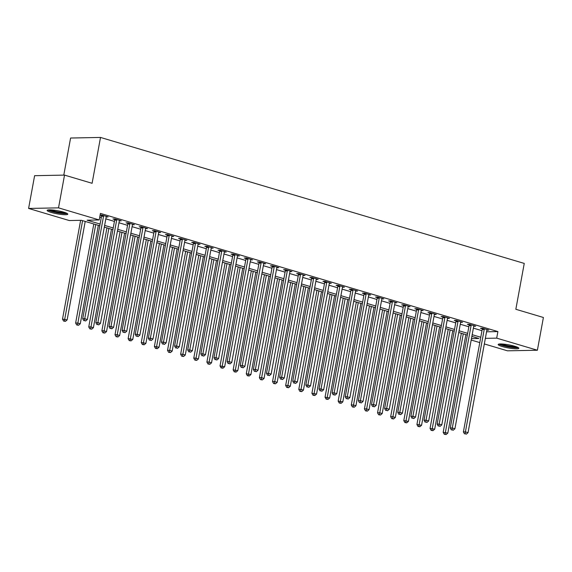 <?xml version="1.0" encoding="UTF-8"?>
<svg xmlns="http://www.w3.org/2000/svg" width="572" height="572" viewBox="0 0 572 572"><rect width="100%" height="100%" fill="white"/><g stroke="black" fill="none" stroke-linecap="round" stroke-linejoin="round"><path stroke-width="0.86" d="M63.785 212.162A10.51 1.559 10.4 0 1 67.811 214.185A10.51 1.559 10.4 0 1 61.912 214.514A10.51 1.559 10.4 0 1 51.165 212.412A10.51 1.559 10.4 0 1 47.14 210.389A10.51 1.559 10.4 0 1 53.039 210.06A10.51 1.559 10.4 0 1 63.785 212.162M514.821 346.267A10.51 1.559 10.4 0 1 518.847 348.291A10.51 1.559 10.4 0 1 512.948 348.62A10.51 1.559 10.4 0 1 502.209 346.518A10.51 1.559 10.4 0 1 498.176 344.494A10.51 1.559 10.4 0 1 504.075 344.165A10.51 1.559 10.4 0 1 514.821 346.267M63.785 175.118L70.592 138.024L100.515 137.437L524.252 263.42L515.837 309.28L543.4 317.481L537.387 350.236L507.471 350.822L484.327 343.944M479.794 342.592L471.199 340.04M99.778 225.761L81.424 220.306L69.291 220.542L28.6 208.444L58.523 207.858L99.213 219.955L87.08 220.191L100.093 224.06M58.523 207.858L64.529 175.103L34.613 175.683L28.6 208.444M486.55 331.81L497.897 331.581L100.415 213.406L99.213 219.955M99.75 217.053L101.294 217.51M105.834 218.862L114.421 221.414M118.955 222.758L127.549 225.318M132.082 226.662L140.676 229.222M145.209 230.566L153.804 233.119M158.337 234.47L166.931 237.022M171.464 238.374L180.058 240.926M184.592 242.278L193.186 244.83M197.719 246.182L206.313 248.734M210.846 250.086L219.441 252.638M223.974 253.982L232.561 256.542M237.101 257.886L245.688 260.439M250.229 261.79L258.816 264.343M263.356 265.694L271.943 268.247M276.483 269.598L285.07 272.15M289.611 273.502L298.198 276.054M302.731 277.406L311.325 279.958M315.858 281.302L324.453 283.862M328.986 285.206L337.58 287.766M342.113 289.11L350.707 291.663M355.241 293.014L363.835 295.567M368.368 296.918L376.962 299.471M381.495 300.822L390.09 303.375M394.623 304.726L403.217 307.278M407.75 308.623L416.337 311.182M420.878 312.526L429.465 315.086M434.005 316.43L442.592 318.983M447.132 320.334L455.72 322.887M460.26 324.238L468.847 326.791M473.38 328.142L481.974 330.695M486.865 330.137L488.803 330.101L482.503 328.228L480.48 328.264L482.189 328.771M473.738 326.233L475.675 326.197L469.376 324.324L467.353 324.36L469.061 324.867M460.61 322.329L462.555 322.293L456.249 320.42L454.232 320.456L455.934 320.963M447.483 318.425L449.428 318.389L443.121 316.516L441.105 316.559L442.814 317.067M434.355 314.528L436.3 314.486L429.994 312.612L427.978 312.655L429.686 313.163M421.228 310.625L423.173 310.582L416.874 308.708L414.85 308.751L416.559 309.259M408.101 306.721L410.045 306.678L403.746 304.805L401.723 304.847L403.432 305.355M394.973 302.817L396.918 302.781L390.619 300.908L388.595 300.943L390.304 301.451M381.846 298.913L383.791 298.877L377.491 297.004L375.468 297.04L377.177 297.547M368.718 295.009L370.663 294.973L364.364 293.1L362.341 293.136L364.049 293.643M355.591 291.105L357.536 291.069L351.237 289.196L349.213 289.239L350.922 289.747M342.464 287.201L344.408 287.165L338.109 285.292L336.086 285.335L337.795 285.843M329.336 283.304L331.281 283.262L324.982 281.388L322.958 281.431L324.667 281.939M316.216 279.401L318.154 279.358L311.854 277.484L309.831 277.527L311.54 278.035M303.088 275.497L305.026 275.461L298.727 273.588L296.704 273.623L298.412 274.131M289.961 271.593L291.899 271.557L285.6 269.684L283.583 269.719L285.285 270.227M276.834 267.689L278.778 267.653L272.472 265.78L270.456 265.816L272.158 266.323M263.706 263.785L265.651 263.749L259.345 261.876L257.328 261.919L259.037 262.426M250.579 259.881L252.524 259.845L246.217 257.972L244.201 258.015L245.91 258.523M237.452 255.984L239.396 255.941L233.097 254.068L231.074 254.111L232.783 254.619M224.324 252.08L226.269 252.037L219.97 250.164L217.946 250.207L219.655 250.715M211.197 248.177L213.142 248.141L206.842 246.267L204.819 246.303L206.528 246.811M198.069 244.273L200.014 244.237L193.715 242.364L191.692 242.399L193.4 242.907M184.942 240.369L186.887 240.333L180.588 238.46L178.564 238.495L180.273 239.003M171.815 236.465L173.759 236.429L167.46 234.556L165.437 234.599L167.146 235.106M158.687 232.561L160.632 232.525L154.333 230.652L152.309 230.695L154.018 231.202M145.56 228.664L147.505 228.621L141.205 226.748L139.182 226.791L140.891 227.298M132.439 224.76L134.377 224.717L128.078 222.844L126.055 222.887L127.763 223.395M119.312 220.856L121.25 220.821L114.951 218.947L112.927 218.983L114.636 219.491M106.185 216.952L108.129 216.917L101.823 215.043L100.107 215.072M100.093 215.165L101.509 215.587M64.529 175.103L92.099 183.297L100.515 137.437M497.897 331.581L496.696 338.138L537.387 350.236M485.349 338.359L496.696 338.138M104.626 225.411L113.22 227.963M117.753 229.315L126.348 231.867M130.881 233.219L139.475 235.771M144.008 237.115L152.602 239.675M157.136 241.019L165.73 243.579M170.263 244.923L178.857 247.476M183.39 248.827L191.985 251.38M196.518 252.731L205.105 255.284M209.645 256.635L218.232 259.188M222.773 260.539L231.36 263.091M235.9 264.436L244.487 266.995M249.027 268.339L257.615 270.899M262.155 272.243L270.742 274.796M275.275 276.147L283.869 278.7M288.402 280.051L296.997 282.604M301.53 283.955L310.124 286.508M314.657 287.859L323.252 290.412M327.785 291.763L336.379 294.315M340.912 295.66L349.506 298.219M354.039 299.564L362.634 302.116M367.167 303.467L375.761 306.02M380.294 307.371L388.881 309.924M393.422 311.275L402.009 313.828M406.549 315.179L415.136 317.732M419.676 319.083L428.264 321.636M432.804 322.98L441.391 325.539M445.924 326.884L454.518 329.443M459.051 330.788L467.646 333.34M472.179 334.692L480.773 337.244M471.457 338.631L478.907 338.481L471.871 336.393M467.331 335.042L458.744 332.489M454.204 331.138L445.617 328.585M441.076 327.241L432.489 324.682M427.956 323.337L419.362 320.778M414.829 319.433L406.234 316.881M401.701 315.529L393.107 312.977M388.574 311.626L379.98 309.073M375.447 307.722L366.852 305.169M362.319 303.818L353.725 301.265M349.192 299.921L340.597 297.361M336.064 296.017L327.47 293.457M322.937 292.113L314.35 289.561M309.81 288.209L301.222 285.657M296.682 284.305L288.095 281.753M283.555 280.402L274.968 277.849M270.427 276.498L261.84 273.945M257.307 272.601L248.713 270.041M244.18 268.697L235.585 266.137M231.052 264.793L222.458 262.241M217.925 260.889L209.331 258.337M204.797 256.985L196.203 254.433M191.67 253.081L183.076 250.529M178.543 249.177L169.948 246.625M165.415 245.274L156.821 242.721M152.288 241.377L143.701 238.817M139.16 237.473L130.573 234.92M126.033 233.569L117.446 231.017M112.906 229.665L104.319 227.113M484.219 329.429L482.203 329.465L463.392 431.931L465.415 431.889L484.219 329.429A1.344 1.08 88.9 0 0 484.234 328.914L484.212 328.736M465.286 433.841L466.337 434.148L465.286 433.841L465.415 431.889L468.039 432.668L486.851 330.208A1.344 1.08 88.9 0 1 487.015 329.744L487.094 329.594M482.203 329.465A1.344 1.08 88.9 0 0 482.217 328.957L482.124 328.235M463.392 431.931L464.478 433.855M466.337 434.148L468.039 432.668M461.361 333.269L443.178 432.325L447.826 433.068L465.894 334.613M463.27 333.833L445.066 434.234L444.258 434.248L446.117 434.548L445.066 434.234M447.826 433.068L446.117 434.548M444.258 434.248L443.178 432.325M471.092 325.525L469.076 325.561L450.271 428.028L452.288 427.985L471.092 325.525A1.344 1.08 88.9 0 0 471.106 325.01L471.085 324.832M452.159 429.937L453.21 430.251L452.159 429.937L452.288 427.985L454.912 428.764L473.723 326.305A1.344 1.08 88.9 0 1 473.888 325.84L473.973 325.69M469.076 325.561A1.344 1.08 88.9 0 0 469.09 325.053L468.997 324.331M450.271 428.028L451.351 429.951M453.21 430.251L454.912 428.764M457.965 321.621L455.948 321.657L437.144 424.124L439.16 424.081L457.965 321.621A1.344 1.08 88.9 0 0 457.979 321.106L457.957 320.928M439.031 426.033L440.082 426.347L439.031 426.033L439.16 424.081L441.791 424.867L460.596 322.401A1.344 1.08 88.9 0 1 460.76 321.936L460.846 321.786M455.948 321.657A1.344 1.08 88.9 0 0 455.963 321.149L455.87 320.427M437.144 424.124L438.223 426.047M440.082 426.347L441.791 424.867M444.844 317.717L442.821 317.76L424.016 420.22L426.033 420.184L444.844 317.717A1.344 1.08 88.9 0 0 444.859 317.21L444.83 317.024M425.904 422.129L426.955 422.443L425.904 422.129L426.033 420.184L428.664 420.963L447.468 318.497A1.344 1.08 88.9 0 1 447.633 318.032L447.719 317.882M442.821 317.76A1.344 1.08 88.9 0 0 442.835 317.245L442.742 316.523M424.016 420.22L425.096 422.143M426.955 422.443L428.664 420.963M448.233 329.365L430.051 428.421L434.699 429.164L452.767 330.716M450.143 329.93L431.939 430.33L431.131 430.351L432.99 430.644L431.939 430.33M434.699 429.164L432.99 430.644M431.131 430.351L430.051 428.421M435.106 325.461L416.924 424.517L421.571 425.261L439.639 326.812M437.015 326.033L418.818 426.426L418.003 426.447L419.862 426.741L418.818 426.426M421.571 425.261L419.862 426.741M418.003 426.447L416.924 424.517M421.979 321.557L403.796 420.613L408.444 421.357L426.512 322.908M423.888 322.129L405.691 422.529L404.883 422.544L406.735 422.837L405.691 422.529M408.444 421.357L406.735 422.837M404.883 422.544L403.796 420.613M431.717 313.813L429.694 313.856L410.889 416.316L412.912 416.28L431.717 313.813A1.344 1.08 88.9 0 0 431.731 313.306L431.703 313.12M412.777 418.225L413.828 418.54L412.777 418.225L412.912 416.28L415.537 417.059L434.341 314.593A1.344 1.08 88.9 0 1 434.506 314.128L434.591 313.978M429.694 313.856A1.344 1.08 88.9 0 0 429.708 313.342L429.615 312.619M410.889 416.316L411.969 418.246M413.828 418.54L415.537 417.059M408.851 317.653L390.669 416.716L392.692 416.673L395.316 417.453L413.384 319.004M410.76 318.225L392.564 418.625L391.756 418.64L393.615 418.933L392.564 418.625M395.316 417.453L393.615 418.933M391.756 418.64L390.669 416.716M517.453 347.197A9.095 1.351 10.4 0 1 512.119 347.218A9.095 1.351 10.4 0 1 499.871 343.972M501.508 343.972A8.416 1.251 -169.6 0 0 511.983 346.425A8.416 1.251 -169.6 0 0 515.923 346.618M498.934 344.079A10.439 1.552 -169.6 0 0 512.619 347.497A10.439 1.552 -169.6 0 0 518.289 347.626M66.416 213.099A9.095 1.351 10.4 0 1 52.209 211.347A9.095 1.351 10.4 0 1 48.827 209.867M50.472 209.867A8.416 1.251 -169.6 0 0 52.731 210.682A8.416 1.251 -169.6 0 0 64.879 212.512M47.898 209.974A10.439 1.552 -169.6 0 0 51.401 211.361A10.439 1.552 -169.6 0 0 67.246 213.528M418.59 309.91L416.566 309.952L397.762 412.412L399.785 412.376L418.59 309.91A1.344 1.08 88.9 0 0 418.604 309.402L418.575 309.216M399.649 414.328L400.7 414.636L399.649 414.328L399.785 412.376L402.409 413.156L421.214 310.696A1.344 1.08 88.9 0 1 421.378 310.224L421.464 310.074M416.566 309.952A1.344 1.08 88.9 0 0 416.58 309.438L416.487 308.716M397.762 412.412L398.841 414.342M400.7 414.636L402.409 413.156M405.462 306.013L403.439 306.049L384.634 408.515L386.658 408.472L405.462 306.013A1.344 1.08 88.9 0 0 405.476 305.498L405.455 305.319M386.522 410.424L387.573 410.732L386.522 410.424L386.658 408.472L389.282 409.252L408.086 306.792A1.344 1.08 88.9 0 1 408.251 306.32L408.337 306.17M403.439 306.049A1.344 1.08 88.9 0 0 403.453 305.534L403.36 304.819M384.634 408.515L385.714 410.439M387.573 410.732L389.282 409.252M392.335 302.109L390.311 302.145L371.507 404.611L373.53 404.568L392.335 302.109A1.344 1.08 88.9 0 0 392.349 301.594L392.328 301.415M373.394 406.52L374.446 406.828L373.394 406.52L373.53 404.568L376.154 405.348L394.959 302.888A1.344 1.08 88.9 0 1 395.123 302.424L395.209 302.273M390.311 302.145A1.344 1.08 88.9 0 0 390.326 301.637L390.233 300.915M371.507 404.611L372.587 406.535M374.446 406.828L376.154 405.348M379.207 298.205L377.184 298.241L358.379 400.707L360.403 400.665L379.207 298.205A1.344 1.08 88.9 0 0 379.222 297.69L379.2 297.512M360.267 402.616L361.318 402.931L360.267 402.616L360.403 400.665L363.027 401.444L381.831 298.984A1.344 1.08 88.9 0 1 381.996 298.52L382.082 298.37M377.184 298.241A1.344 1.08 88.9 0 0 377.198 297.733L377.105 297.011M358.379 400.707L359.459 402.631M361.318 402.931L363.027 401.444M366.08 294.301L364.057 294.337L345.252 396.804L347.275 396.761L366.08 294.301A1.344 1.08 88.9 0 0 366.094 293.786L366.073 293.608M347.14 398.713L348.191 399.027L347.14 398.713L347.275 396.761L349.9 397.547L368.704 295.08A1.344 1.08 88.9 0 1 368.868 294.616L368.954 294.466M364.057 294.337A1.344 1.08 88.9 0 0 364.071 293.829L363.978 293.107M345.252 396.804L346.332 398.727M348.191 399.027L349.9 397.547M395.724 313.756L377.541 412.812L379.565 412.769L382.189 413.549L400.257 315.1M397.633 314.321L379.436 414.721L378.628 414.736L380.487 415.036L379.436 414.721M382.189 413.549L380.487 415.036M378.628 414.736L377.541 412.812M382.596 309.852L364.414 408.908L366.438 408.866L369.062 409.652L387.137 311.197M384.506 310.417L366.309 410.818L365.501 410.832L367.36 411.132L366.309 410.818M369.062 409.652L367.36 411.132M365.501 410.832L364.414 408.908M369.469 305.948L351.294 405.005L353.31 404.962L355.934 405.748L374.009 307.293M371.378 306.513L353.181 406.914L352.373 406.928L354.232 407.228L353.181 406.914M355.934 405.748L354.232 407.228M352.373 406.928L351.294 405.005M356.342 302.045L338.166 401.101L342.814 401.844L360.882 303.396M358.258 302.609L340.054 403.01L339.246 403.024L341.105 403.324L340.054 403.01M342.814 401.844L341.105 403.324M339.246 403.024L338.166 401.101M343.214 298.141L325.039 397.197L329.687 397.94L347.755 299.492M345.13 298.713L326.927 399.106L326.119 399.127L327.978 399.42L326.927 399.106M329.687 397.94L327.978 399.42M326.119 399.127L325.039 397.197M352.953 290.397L350.929 290.44L332.125 392.9L334.148 392.864L352.953 290.397A1.344 1.08 88.9 0 0 352.967 289.89L352.945 289.704M334.019 394.809L335.063 395.123L334.019 394.809L334.148 392.864L336.772 393.643L355.577 291.177A1.344 1.08 88.9 0 1 355.741 290.712L355.827 290.562M350.929 290.44A1.344 1.08 88.9 0 0 350.943 289.925L350.85 289.203M332.125 392.9L333.204 394.823M335.063 395.123L336.772 393.643M330.094 294.237L311.912 393.293L316.559 394.036L334.627 295.588M332.003 294.809L313.799 395.209L312.991 395.223L314.85 395.517L313.799 395.209M316.559 394.036L314.85 395.517M312.991 395.223L311.912 393.293M339.825 286.493L337.802 286.536L318.997 388.996L321.021 388.96L339.825 286.493A1.344 1.08 88.9 0 0 339.839 285.986L339.818 285.8M320.892 390.905L321.943 391.219L320.892 390.905L321.021 388.96L323.645 389.739L342.449 287.273A1.344 1.08 88.9 0 1 342.621 286.808L342.7 286.658M337.802 286.536A1.344 1.08 88.9 0 0 337.816 286.021L337.73 285.299M318.997 388.996L320.084 390.926M321.943 391.219L323.645 389.739M316.967 290.333L298.784 389.396L300.808 389.353L303.432 390.133L321.5 291.684M318.876 290.905L300.672 391.305L299.864 391.319L301.723 391.613L300.672 391.305M303.432 390.133L301.723 391.613M299.864 391.319L298.784 389.396M326.698 282.589L324.674 282.632L305.87 385.092L307.893 385.056L326.698 282.589A1.344 1.08 88.9 0 0 326.712 282.082L326.691 281.896M307.765 387.001L308.816 387.316L307.765 387.001L307.893 385.056L310.517 385.835L329.322 283.376A1.344 1.08 88.9 0 1 329.493 282.904L329.572 282.754M324.674 282.632A1.344 1.08 88.9 0 0 324.689 282.118L324.603 281.395M305.87 385.092L306.957 387.022M308.816 387.316L310.517 385.835M303.839 286.436L285.657 385.492L287.68 385.449L290.304 386.229L308.372 287.78M305.748 287.001L287.544 387.401L286.736 387.416L288.595 387.716L287.544 387.401M290.304 386.229L288.595 387.716M286.736 387.416L285.657 385.492M313.57 278.686L311.554 278.728L292.742 381.195L294.766 381.152L313.57 278.686A1.344 1.08 88.9 0 0 313.585 278.178L313.563 277.992M294.637 383.104L295.688 383.412L294.637 383.104L294.766 381.152L297.39 381.932L316.194 279.472A1.344 1.08 88.9 0 1 316.366 279L316.445 278.85M311.554 278.728A1.344 1.08 88.9 0 0 311.568 278.214L311.475 277.492M292.742 381.195L293.829 383.118M295.688 383.412L297.39 381.932M290.712 282.532L272.529 381.588L274.553 381.545L277.177 382.332L295.245 283.876M292.621 283.097L274.417 383.497L273.609 383.512L275.468 383.812L274.417 383.497M277.177 382.332L275.468 383.812M273.609 383.512L272.529 381.588M300.443 274.789L298.427 274.825L279.622 377.291L281.638 377.248L300.443 274.789A1.344 1.08 88.9 0 0 300.457 274.274L300.436 274.095M281.51 379.2L282.561 379.508L281.51 379.2L281.638 377.248L284.263 378.028L303.074 275.568A1.344 1.08 88.9 0 1 303.239 275.103L303.317 274.953M298.427 274.825A1.344 1.08 88.9 0 0 298.441 274.317L298.348 273.595M279.622 377.291L280.702 379.215M282.561 379.508L284.263 378.028M277.584 278.628L259.402 377.684L261.425 377.642L264.05 378.428L282.118 279.973M279.493 279.193L261.29 379.593L260.482 379.608L262.341 379.908L261.29 379.593M264.05 378.428L262.341 379.908M260.482 379.608L259.402 377.684M287.316 270.885L285.299 270.921L266.495 373.387L268.511 373.344L287.316 270.885A1.344 1.08 88.9 0 0 287.33 270.37L287.308 270.191M268.382 375.296L269.433 375.611L268.382 375.296L268.511 373.344L271.142 374.124L289.947 271.664A1.344 1.08 88.9 0 1 290.111 271.2L290.197 271.049M285.299 270.921A1.344 1.08 88.9 0 0 285.314 270.413L285.221 269.691M266.495 373.387L267.574 375.311M269.433 375.611L271.142 374.124M264.457 274.724L246.275 373.781L250.922 374.524L268.99 276.076M266.366 275.289L248.169 375.69L247.354 375.704L249.213 376.004L248.169 375.69M250.922 374.524L249.213 376.004M247.354 375.704L246.275 373.781M274.195 266.981L272.172 267.017L253.367 369.483L255.384 369.441L274.195 266.981A1.344 1.08 88.9 0 0 274.202 266.466L274.181 266.287M255.255 371.392L256.306 371.707L255.255 371.392L255.384 369.441L258.015 370.227L276.819 267.76A1.344 1.08 88.9 0 1 276.984 267.296L277.07 267.145M272.172 267.017A1.344 1.08 88.9 0 0 272.186 266.509L272.093 265.787M253.367 369.483L254.447 371.407M256.306 371.707L258.015 370.227M261.068 263.077L259.044 263.12L240.24 365.579L242.256 365.544L261.068 263.077A1.344 1.08 88.9 0 0 261.082 262.562L261.054 262.384M242.128 367.489L243.179 367.803L242.128 367.489L242.256 365.544L244.887 366.323L263.692 263.856A1.344 1.08 88.9 0 1 263.856 263.392L263.942 263.242M259.044 263.12A1.344 1.08 88.9 0 0 259.059 262.605L258.966 261.883M240.24 365.579L241.32 367.503M243.179 367.803L244.887 366.323M247.941 259.173L245.917 259.216L227.113 361.676L229.136 361.64L247.941 259.173A1.344 1.08 88.9 0 0 247.955 258.666L247.926 258.48M229 363.585L230.051 363.899L229 363.585L229.136 361.64L231.76 362.419L250.565 259.953A1.344 1.08 88.9 0 1 250.729 259.488L250.815 259.338M245.917 259.216A1.344 1.08 88.9 0 0 245.931 258.701L245.838 257.979M227.113 361.676L228.192 363.606M230.051 363.899L231.76 362.419M234.813 255.269L232.79 255.312L213.985 357.772L216.009 357.736L234.813 255.269A1.344 1.08 88.9 0 0 234.827 254.762L234.799 254.576M215.873 359.681L216.924 359.995L215.873 359.681L216.009 357.736L218.633 358.515L237.437 256.056A1.344 1.08 88.9 0 1 237.602 255.584L237.687 255.434M232.79 255.312A1.344 1.08 88.9 0 0 232.804 254.797L232.711 254.075M213.985 357.772L215.065 359.702M216.924 359.995L218.633 358.515M221.686 251.365L219.662 251.408L200.858 353.875L202.881 353.832L221.686 251.365A1.344 1.08 88.9 0 0 221.7 250.858L221.679 250.672M202.745 355.784L203.796 356.091L202.745 355.784L202.881 353.832L205.505 354.611L224.31 252.152A1.344 1.08 88.9 0 1 224.474 251.68L224.56 251.53M219.662 251.408A1.344 1.08 88.9 0 0 219.677 250.893L219.584 250.171M200.858 353.875L201.937 355.798M203.796 356.091L205.505 354.611M208.558 247.469L206.535 247.504L187.73 349.971L189.754 349.928L208.558 247.469A1.344 1.08 88.9 0 0 208.573 246.954L208.551 246.775M189.618 351.88L190.669 352.188L189.618 351.88L189.754 349.928L192.378 350.707L211.182 248.248A1.344 1.08 88.9 0 1 211.347 247.783L211.433 247.633M206.535 247.504A1.344 1.08 88.9 0 0 206.549 246.997L206.456 246.275M187.73 349.971L188.81 351.894M190.669 352.188L192.378 350.707M195.431 243.565L193.407 243.6L174.603 346.067L176.626 346.024L195.431 243.565A1.344 1.08 88.9 0 0 195.445 243.05L195.424 242.871M176.491 347.976L177.542 348.291L176.491 347.976L176.626 346.024L179.25 346.804L198.055 244.344A1.344 1.08 88.9 0 1 198.219 243.879L198.305 243.729M193.407 243.6A1.344 1.08 88.9 0 0 193.422 243.093L193.329 242.371M174.603 346.067L175.683 347.99M177.542 348.291L179.25 346.804M182.304 239.661L180.28 239.697L161.476 342.163L163.499 342.12L182.304 239.661A1.344 1.08 88.9 0 0 182.318 239.146L182.296 238.967M163.37 344.072L164.414 344.387L163.37 344.072L163.499 342.12L166.123 342.907L184.928 240.44A1.344 1.08 88.9 0 1 185.092 239.975L185.178 239.825M180.28 239.697A1.344 1.08 88.9 0 0 180.294 239.189L180.201 238.467M161.476 342.163L162.555 344.087M164.414 344.387L166.123 342.907M169.176 235.757L167.153 235.8L148.348 338.259L150.372 338.224L169.176 235.757A1.344 1.08 88.9 0 0 169.19 235.242L169.169 235.063M150.243 340.168L151.287 340.483L150.243 340.168L150.372 338.224L152.996 339.003L171.8 236.536A1.344 1.08 88.9 0 1 171.965 236.072L172.05 235.921M167.153 235.8A1.344 1.08 88.9 0 0 167.167 235.285L167.081 234.563M148.348 338.259L149.428 340.183M151.287 340.483L152.996 339.003M251.33 270.821L233.147 369.877L237.795 370.62L255.863 272.172M253.239 271.393L235.042 371.786L234.227 371.807L236.086 372.1L235.042 371.786M237.795 370.62L236.086 372.1M234.227 371.807L233.147 369.877M238.202 266.917L220.02 365.973L224.667 366.716L242.735 268.268M240.111 267.489L221.915 367.889L221.107 367.903L222.966 368.196L221.915 367.889M224.667 366.716L222.966 368.196M221.107 367.903L220.02 365.973M225.075 263.013L206.892 362.076L208.916 362.033L211.54 362.812L229.608 264.364M226.984 263.585L208.787 363.985L207.979 363.999L209.838 364.292L208.787 363.985M211.54 362.812L209.838 364.292M207.979 363.999L206.892 362.076M211.947 259.109L193.765 358.172L195.788 358.129L198.412 358.909L216.488 260.46M213.857 259.681L195.66 360.081L194.852 360.095L196.711 360.389L195.66 360.081M198.412 358.909L196.711 360.389M194.852 360.095L193.765 358.172M198.82 255.212L180.645 354.268L182.661 354.225L185.285 355.005L203.36 256.556M200.729 255.777L182.532 356.177L181.724 356.192L183.583 356.492L182.532 356.177M185.285 355.005L183.583 356.492M181.724 356.192L180.645 354.268M185.693 251.308L167.517 350.364L169.534 350.321L172.165 351.108L190.233 252.652M187.602 251.873L169.405 352.273L168.597 352.288L170.456 352.588L169.405 352.273M172.165 351.108L170.456 352.588M168.597 352.288L167.517 350.364M172.565 247.404L154.39 346.46L159.037 347.204L177.105 248.756M174.481 247.969L156.278 348.369L155.47 348.384L157.329 348.684L156.278 348.369M159.037 347.204L157.329 348.684M155.47 348.384L154.39 346.46M159.438 243.5L141.263 342.557L145.91 343.3L163.978 244.852M161.354 244.065L143.15 344.466L142.342 344.487L144.201 344.78L143.15 344.466M145.91 343.3L144.201 344.78M142.342 344.487L141.263 342.557M146.318 239.596L128.135 338.653L132.783 339.396L150.851 240.948M148.227 240.168L130.023 340.569L129.215 340.583L131.074 340.876L130.023 340.569M132.783 339.396L131.074 340.876M129.215 340.583L128.135 338.653M156.049 231.853L154.025 231.896L135.221 334.355L137.244 334.32L156.049 231.853A1.344 1.08 88.9 0 0 156.063 231.345L156.042 231.16M137.116 336.264L138.167 336.579L137.116 336.264L137.244 334.32L139.868 335.099L158.673 232.632A1.344 1.08 88.9 0 1 158.844 232.168L158.923 232.017M154.025 231.896A1.344 1.08 88.9 0 0 154.04 231.381L153.954 230.659M135.221 334.355L136.308 336.286M138.167 336.579L139.868 335.099M133.19 235.693L115.008 334.756L117.031 334.713L119.655 335.492L137.723 237.044M135.099 236.265L116.895 336.665L116.087 336.679L117.946 336.972L116.895 336.665M119.655 335.492L117.946 336.972M116.087 336.679L115.008 334.756M142.921 227.949L140.905 227.992L122.093 330.452L124.117 330.416L142.921 227.949A1.344 1.08 88.9 0 0 142.936 227.442L142.914 227.256M123.988 332.361L125.039 332.675L123.988 332.361L124.117 330.416L126.741 331.195L145.545 228.728A1.344 1.08 88.9 0 1 145.717 228.264L145.796 228.114M140.905 227.992A1.344 1.08 88.9 0 0 140.912 227.477L140.826 226.755M122.093 330.452L123.18 332.382M125.039 332.675L126.741 331.195M120.063 231.789L101.88 330.852L103.904 330.809L106.528 331.588L124.596 233.14M121.972 232.361L103.768 332.761L102.96 332.775L104.819 333.068L103.768 332.761M106.528 331.588L104.819 333.068M102.96 332.775L101.88 330.852M129.794 224.045L127.778 224.088L108.966 326.548L110.989 326.512L129.794 224.045A1.344 1.08 88.9 0 0 129.808 223.538L129.787 223.352M110.861 328.464L111.912 328.771L110.861 328.464L110.989 326.512L113.614 327.291L132.425 224.832A1.344 1.08 88.9 0 1 132.59 224.36L132.668 224.21M127.778 224.088A1.344 1.08 88.9 0 0 127.792 223.573L127.699 222.851M108.966 326.548L110.053 328.478M111.912 328.771L113.614 327.291M106.935 227.892L88.753 326.948L90.776 326.905L93.4 327.685L111.469 229.236M108.844 228.457L90.641 328.857L89.833 328.871L91.692 329.172L90.641 328.857M93.4 327.685L91.692 329.172M89.833 328.871L88.753 326.948M116.667 220.148L114.65 220.184L95.846 322.651L97.862 322.608L116.667 220.148A1.344 1.08 88.9 0 0 116.681 219.634L116.659 219.455M97.733 324.56L98.784 324.867L97.733 324.56L97.862 322.608L100.486 323.387L119.298 220.928A1.344 1.08 88.9 0 1 119.462 220.463L119.548 220.313M114.65 220.184A1.344 1.08 88.9 0 0 114.665 219.677L114.572 218.954M95.846 322.651L96.925 324.574M98.784 324.867L100.486 323.387M93.808 223.988L75.626 323.044L77.649 323.001L80.273 323.788L98.341 225.332M95.717 224.553L77.513 324.953L76.705 324.967L78.564 325.268L77.513 324.953M80.273 323.788L78.564 325.268M76.705 324.967L75.626 323.044M103.539 216.245L101.523 216.28L82.718 318.747L84.735 318.704L103.539 216.245A1.344 1.08 88.9 0 0 103.553 215.73L103.532 215.551M84.606 320.656L85.657 320.971L84.606 320.656L84.735 318.704L87.366 319.483L106.17 217.024A1.344 1.08 88.9 0 1 106.335 216.559L106.421 216.409M101.523 216.28A1.344 1.08 88.9 0 0 101.537 215.773L101.444 215.051M82.718 318.747L83.798 320.67M85.657 320.971L87.366 319.483M80.638 220.32L62.498 319.14L67.146 319.884L85.214 221.428M82.59 220.649L64.393 321.049L63.578 321.064L65.437 321.364L64.393 321.049M67.146 319.884L65.437 321.364M63.578 321.064L62.498 319.14M484.234 328.914L482.217 328.957M471.106 325.01L469.09 325.053M457.979 321.106L455.963 321.149M444.859 317.21L442.835 317.245M431.731 313.306L429.708 313.342M418.604 309.402L416.58 309.438M405.476 305.498L403.453 305.534M392.349 301.594L390.326 301.637M379.222 297.69L377.198 297.733M366.094 293.786L364.071 293.829M352.967 289.89L350.943 289.925M339.839 285.986L337.816 286.021M326.712 282.082L324.689 282.118M313.585 278.178L311.568 278.214M300.457 274.274L298.441 274.317M287.33 270.37L285.314 270.413M274.202 266.466L272.186 266.509M261.082 262.562L259.059 262.605M247.955 258.666L245.931 258.701M234.827 254.762L232.804 254.797M221.7 250.858L219.677 250.893M208.573 246.954L206.549 246.997M195.445 243.05L193.422 243.093M182.318 239.146L180.294 239.189M169.19 235.242L167.167 235.285M156.063 231.345L154.04 231.381M142.936 227.442L140.912 227.477M129.808 223.538L127.792 223.573M116.681 219.634L114.665 219.677M103.553 215.73L101.537 215.773"/></g></svg>
